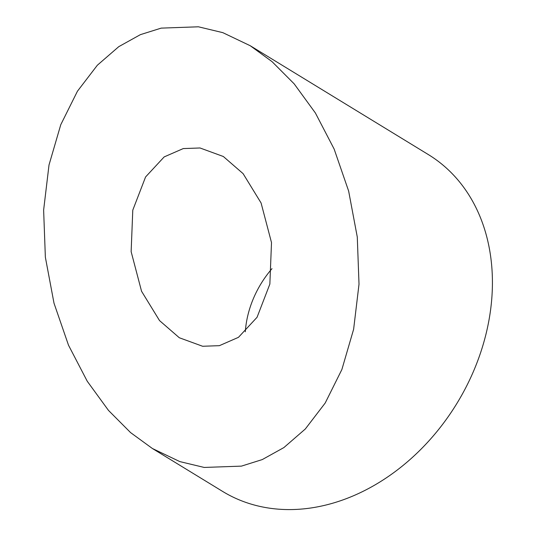 <?xml version="1.0" encoding="UTF-8"?>
<svg xmlns="http://www.w3.org/2000/svg" width="536" height="536" viewBox="0 0 536 536"><rect width="100%" height="100%" fill="white"/><g stroke="black" fill="none" stroke-linecap="round" stroke-linejoin="round"><path stroke-width="0.8" d="M245.307 331.771A88.809 69.332 121.4 0 1 272 268.65M202.628 346.263L179.299 337.74L159.54 320.595L141.551 291.256L131.139 251.652L132.781 210.159L145.578 176.96L164.17 156.914L183.265 148.573L200.015 147.976L223.338 156.499L243.103 173.644L261.086 202.983L271.504 242.587L269.856 284.087L257.059 317.285L238.466 337.332L219.378 345.673L202.628 346.263M198.421 26.8L222.815 32.649L250.252 45.741L272.047 61.633L294.163 83.844L315.389 112.982L334.136 149.042L348.641 191.064L357.284 237.053L359.013 284.174L353.626 329.265L341.881 369.518L325.191 403.038L305.299 429.008L283.872 447.587L262.265 459.58L241.448 466.126L204.223 467.446L179.828 461.597L152.385 448.498L130.596 432.612L108.48 410.402L87.254 381.257L68.501 345.204L54.002 303.182L45.359 257.193L43.63 210.072L49.011 164.981L60.762 124.721L77.452 91.2L97.344 65.231L118.771 46.659L140.372 34.659L161.195 28.12L198.421 26.8M152.385 448.498L222.574 491.391A197.349 154.073 -58.6 0 0 271.263 508.416A197.349 154.073 -58.6 0 0 472.203 374.289A197.349 154.073 -58.6 0 0 428.391 154.609L250.252 45.741"/></g></svg>
